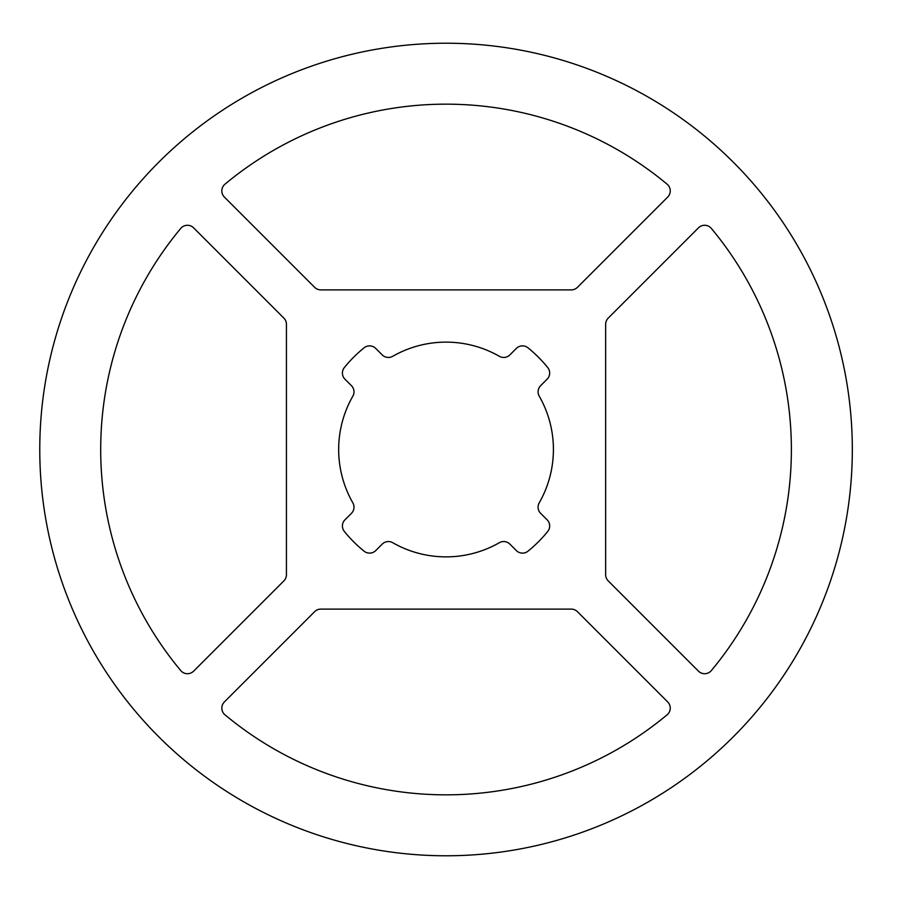 <?xml version="1.0" encoding="UTF-8"?>
<svg xmlns="http://www.w3.org/2000/svg" width="899" height="899" viewBox="0 0 899 899"><rect width="100%" height="100%" fill="white"/><g stroke="black" fill="none" stroke-linecap="round" stroke-linejoin="round"><path stroke-width="1.35" d="M320.819 289.894A8.709 8.709 0 0 1 314.661 287.343L224.368 197.05A8.709 8.709 0 0 1 224.952 184.205A345.34 345.34 0 0 1 667.125 184.205A8.709 8.709 0 0 1 667.71 197.05L577.416 287.343A8.709 8.709 0 0 1 571.27 289.894L320.819 289.894M180.744 228.413A8.709 8.709 0 0 1 193.588 227.829L283.882 318.122A8.709 8.709 0 0 1 286.433 324.281L286.433 574.719A8.709 8.709 0 0 1 283.882 580.878L193.588 671.171A8.709 8.709 0 0 1 180.744 670.587A345.34 345.34 0 0 1 180.744 228.413M571.27 609.106A8.709 8.709 0 0 1 577.416 611.657L667.71 701.95A8.709 8.709 0 0 1 667.125 714.795A345.34 345.34 0 0 1 224.952 714.795A8.709 8.709 0 0 1 224.368 701.95L314.661 611.657A8.709 8.709 0 0 1 320.819 609.106L571.27 609.106M605.656 324.281A8.709 8.709 0 0 1 608.207 318.122L698.489 227.829A8.709 8.709 0 0 1 711.334 228.413A345.34 345.34 0 0 1 711.334 670.587A8.709 8.709 0 0 1 698.489 671.171L608.207 580.878A8.709 8.709 0 0 1 605.656 574.719L605.656 324.281M352.846 396.167A8.709 8.709 0 0 0 351.453 385.682L344.958 379.198A8.709 8.709 0 0 1 344.339 367.579A130.591 130.591 0 0 1 364.129 347.801A8.709 8.709 0 0 1 375.737 348.419L382.232 354.903A8.709 8.709 0 0 0 392.706 356.307A107.374 107.374 0 0 1 499.372 356.307A8.709 8.709 0 0 0 509.857 354.903L516.341 348.419A8.709 8.709 0 0 1 527.96 347.801A130.591 130.591 0 0 1 547.749 367.579A8.709 8.709 0 0 1 547.12 379.198L540.636 385.682A8.709 8.709 0 0 0 539.231 396.167A107.374 107.374 0 0 1 539.231 502.833A8.709 8.709 0 0 0 540.636 513.318L547.12 519.802A8.709 8.709 0 0 1 547.749 531.421A130.591 130.591 0 0 1 527.96 551.199A8.709 8.709 0 0 1 516.341 550.581L509.857 544.097A8.709 8.709 0 0 0 499.372 542.693A107.374 107.374 0 0 1 392.706 542.693A8.709 8.709 0 0 0 382.232 544.097L375.737 550.581A8.709 8.709 0 0 1 364.129 551.199A130.591 130.591 0 0 1 344.339 531.421A8.709 8.709 0 0 1 344.958 519.802L351.453 513.318A8.709 8.709 0 0 0 352.846 502.833A107.374 107.374 0 0 1 352.846 396.167M852.319 449.5A406.281 406.281 0 0 0 242.899 97.654A406.281 406.281 0 0 0 242.899 801.346A406.281 406.281 0 0 0 852.319 449.5"/></g></svg>
